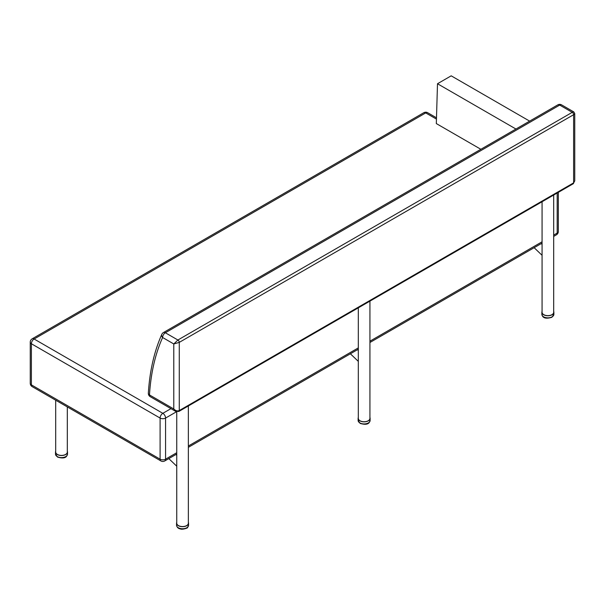 <?xml version="1.0" encoding="UTF-8"?>
<svg xmlns="http://www.w3.org/2000/svg" width="605" height="605" viewBox="0 0 605 605"><rect width="100%" height="100%" fill="white"/><g stroke="black" fill="none" stroke-linecap="round" stroke-linejoin="round"><path stroke-width="0.91" d="M32.186 386.633A3.872 2.238 -60 0 1 31.384 384.863A3.872 2.238 180 0 1 30.25 383.283A3.872 3.872 0 0 0 32.186 386.633L160.9 460.942A3.872 3.872 0 0 0 164.772 460.942A3.872 2.238 -120 0 0 165.573 459.172A3.872 2.238 180 0 1 160.098 459.172A3.872 2.238 120 0 0 160.9 460.942M170.943 408.64L162.836 413.321A3.872 2.238 120 0 0 160.098 418.063A3.872 2.238 -0 0 0 165.573 418.063A3.872 2.238 -120 0 0 162.836 413.321L34.122 339.012A3.872 2.238 -120 0 0 32.186 338.815A3.872 3.872 0 0 0 30.25 342.173A3.872 2.238 -0 0 0 31.384 343.753A3.872 2.238 -60 0 1 34.122 339.012L425.731 112.916A3.872 2.238 -60 0 1 427.674 112.719A3.872 3.872 0 0 0 423.795 112.719A3.872 2.238 60 0 1 425.731 112.916L436.455 119.102M558.317 231.496A3.872 2.238 180 0 1 557.182 233.076A3.872 2.238 60 0 1 556.381 234.846A3.872 3.872 0 0 0 558.317 231.496L558.317 192.36M573.797 111.917L572.247 112.333L177.893 340.01L165.346 332.765A3.872 2.238 120 0 0 162.609 337.507L173.786 343.965L179.269 342.385A1.936 1.119 -120 0 0 177.893 340.01L173.786 343.965L173.786 408.972L175.631 411.339M574.75 113.589L573.782 111.91L561.629 104.892A3.872 2.238 120 0 0 559.693 105.088L572.247 112.333A1.936 1.119 60 0 1 573.616 114.708L573.616 182.876L179.269 410.553C177.439 411.317 175.616 410.795 173.786 408.972L149.473 394.936A3.872 2.238 120 0 0 150.274 396.706L175.556 411.302L178.861 411.438A1.936 1.119 -120 0 0 178.861 411.438A1.936 1.119 -120 0 0 179.269 410.553L179.269 342.385L573.616 114.708L574.75 113.574L574.75 180.834L573.616 182.876A1.936 1.119 60 0 1 573.215 183.761L178.868 411.438M162.609 337.507A3.872 2.919 -155.9 0 1 161.807 334.346C154.214 351.422 149.722 371.009 148.346 393.114L148.346 393.114A3.872 2.382 3.5 0 0 149.473 394.936A255.877 147.733 60 0 1 162.609 337.507M561.629 104.892A3.872 3.872 0 0 0 557.757 104.892L557.757 104.892A3.872 2.238 60 0 1 559.693 105.088L165.346 332.765A3.872 2.238 -120 0 0 163.411 332.568L163.411 332.568A3.872 3.872 0 0 0 161.807 334.346M188.359 522.334A6.005 3.464 180 0 1 188.556 523.204A6.005 3.464 180 0 1 182.551 526.675A6.005 3.464 180 0 1 176.547 523.204A6.005 3.464 180 0 1 176.743 522.334M188.359 405.955L188.359 523.204A5.808 3.358 180 0 1 184.775 526.305A5.808 3.358 180 0 1 178.445 525.579A5.808 3.358 180 0 1 176.743 523.204L176.743 411.763M175.798 454.582L176.743 455.126M176.743 466.205L168.81 458.613M553.681 311.416A6.005 3.464 180 0 1 553.877 312.293A6.005 3.464 180 0 1 547.873 315.757A6.005 3.464 180 0 1 541.868 312.293A6.005 3.464 180 0 1 542.065 311.416M553.681 195.037L553.681 312.293A5.808 3.358 180 0 1 550.096 315.387A5.808 3.358 180 0 1 543.766 314.66A5.808 3.358 180 0 1 542.065 312.293L542.065 201.745M541.12 243.664L542.065 244.208M542.065 255.287L534.132 247.695M67.321 451.186A6.005 3.464 180 0 1 67.51 452.056A6.005 3.464 180 0 1 61.506 455.52A6.005 3.464 180 0 1 55.509 452.056A6.005 3.464 180 0 1 55.698 451.186M55.698 400.208L55.698 452.056A5.808 3.358 -0 0 0 57.399 454.431A5.808 3.358 -0 0 0 63.729 455.157A5.808 3.358 -0 0 0 67.321 452.056L67.321 406.915M369.927 417.511A6.005 3.464 180 0 1 370.124 418.38A6.005 3.464 180 0 1 364.119 421.844A6.005 3.464 180 0 1 358.115 418.38A6.005 3.464 180 0 1 358.311 417.511M369.927 301.131L369.927 418.38A5.808 3.358 180 0 1 366.343 421.481A5.808 3.358 180 0 1 360.013 420.755A5.808 3.358 180 0 1 358.311 418.38L358.311 307.839M357.358 349.75L358.311 350.303M358.311 361.374L350.378 353.789M515.952 129.031L437.498 83.74L436.318 123.571L480.862 149.291M529.647 121.129L451.194 75.829L437.498 83.74M31.384 384.863L31.384 343.753L160.098 418.063L160.098 459.172L31.384 384.863M176.743 452.721L165.573 459.172L165.573 418.063L176.562 411.718M557.182 193.018L557.182 233.076L553.681 235.095M542.065 241.803L369.927 341.19M358.311 347.898L188.359 446.014M180.003 528.43A6.005 3.464 180 0 1 176.547 525.291C177.031 527.379 178.233 528.566 180.161 528.861C182.007 530.018 188.473 527.862 187.55 527.477L188.556 525.291A6.005 3.464 180 0 1 180.003 528.43M542.443 315.848A6.005 3.464 180 0 1 541.868 314.381L542.564 316.226C543.91 318.374 547.011 318.729 551.873 317.3L553.877 314.381A6.005 3.464 180 0 1 549.181 317.761A6.005 3.464 180 0 1 542.443 315.848M66.784 455.792A6.005 3.464 180 0 1 60.039 457.501A6.005 3.464 180 0 1 55.509 454.143L57.513 457.062C62.202 458.469 65.242 458.182 66.641 456.193L67.51 454.143A6.005 3.464 180 0 1 66.784 455.792M369.398 422.116A6.005 3.464 180 0 1 362.645 423.825A6.005 3.464 180 0 1 358.115 420.467L360.119 423.387C364.807 424.793 367.855 424.506 369.254 422.509L370.124 420.467A6.005 3.464 180 0 1 369.398 422.116M30.25 342.173L30.25 383.283M423.795 112.719L32.186 338.815M436.492 117.816L427.674 112.719M556.381 234.846L553.681 236.411M542.065 243.119L369.927 342.498M358.311 349.206L188.359 447.322M176.743 454.03L164.772 460.942M148.346 393.114A3.872 3.872 0 0 0 150.274 396.706M573.215 183.761L574.75 180.827M557.757 104.892L163.411 332.568M176.547 523.204L176.547 525.291M188.556 523.204L188.556 525.291M541.868 312.293L541.868 314.381M553.877 312.293L553.877 314.381M55.509 452.056L55.509 454.143M67.51 452.056L67.51 454.143M358.115 418.38L358.115 420.467M370.124 418.38L370.124 420.467"/></g></svg>
